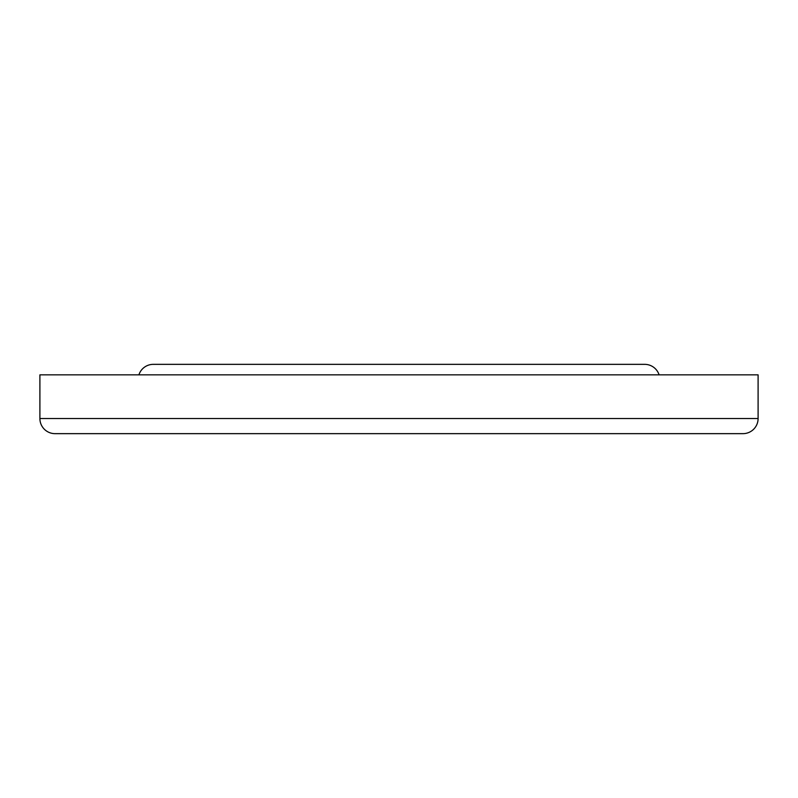 <?xml version="1.0" encoding="UTF-8"?>
<svg xmlns="http://www.w3.org/2000/svg" width="798" height="798" viewBox="0 0 798 798"><rect width="100%" height="100%" fill="white"/><g stroke="black" fill="none" stroke-linecap="round" stroke-linejoin="round"><path stroke-width="1.2" d="M158.084 433.653L166.014 433.653M659.098 374.851A15.122 15.122 0 0 0 644.704 364.347L153.296 364.347A15.122 15.122 0 0 0 138.902 374.851M758.1 418.531L758.1 374.851L39.9 374.851L39.9 418.531A15.122 15.122 0 0 0 55.022 433.653L742.978 433.653A15.122 15.122 0 0 0 758.1 418.531L39.9 418.531M631.986 433.653L639.916 433.653"/></g></svg>
